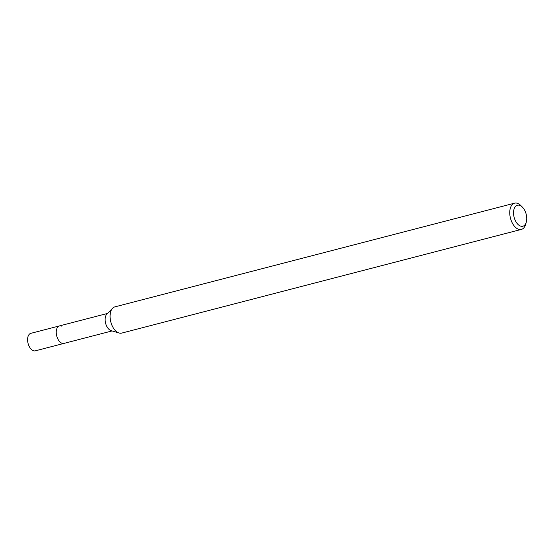 <?xml version="1.0" encoding="UTF-8"?>
<svg xmlns="http://www.w3.org/2000/svg" width="554" height="554" viewBox="0 0 554 554"><rect width="100%" height="100%" fill="white"/><g stroke="black" fill="none" stroke-linecap="round" stroke-linejoin="round"><path stroke-width="0.83" d="M107.531 313.439L30.816 333.342A9.03 5.18 75.5 0 0 27.7 341.479A9.03 5.18 75.5 0 0 33.039 350.571A9.03 5.18 75.5 0 0 35.352 350.827L64.001 343.397A9.03 5.18 -104.5 0 1 61.695 343.134A9.03 5.18 -104.5 0 1 56.349 334.048A9.03 5.18 -104.5 0 1 59.465 325.911A9.03 5.18 -104.5 0 1 61.778 326.168M119.082 333.009L111.146 330.655A9.03 5.18 -104.5 0 1 110.599 330.447A9.03 5.18 -104.5 0 1 105.516 322.83A9.03 5.18 -104.5 0 1 106.86 314.125L112.649 308.211A13.552 7.77 75.5 0 0 110.634 321.265A13.552 7.77 75.5 0 0 118.251 332.698A13.552 7.77 75.5 0 0 119.082 333.009A13.552 7.77 75.5 0 0 121.721 333.093L521.397 229.404A13.552 7.77 -104.5 0 1 517.928 229.01A13.552 7.77 -104.5 0 1 509.915 215.374A13.552 7.77 -104.5 0 1 514.59 203.173A13.552 7.77 -104.5 0 1 518.059 203.56A13.552 7.77 -104.5 0 1 520.829 205.555L522.415 207.141A10.838 6.219 -104.5 0 1 526.3 222.126A10.838 6.219 -104.5 0 1 520.088 225.907A10.838 6.219 -104.5 0 1 513.537 212.743A10.838 6.219 -104.5 0 1 520.199 205.548A10.838 6.219 -104.5 0 1 522.415 207.141M59.465 325.911A9.03 5.18 75.5 0 0 56.349 334.048A9.03 5.18 75.5 0 0 61.695 343.134A9.03 5.18 75.5 0 0 64.001 343.397L112.067 330.932M514.59 203.173L114.92 306.861A13.552 7.77 75.5 0 0 112.649 308.211M526.3 222.126L525.691 224.28A13.552 7.77 -104.5 0 1 521.397 229.404"/></g></svg>
